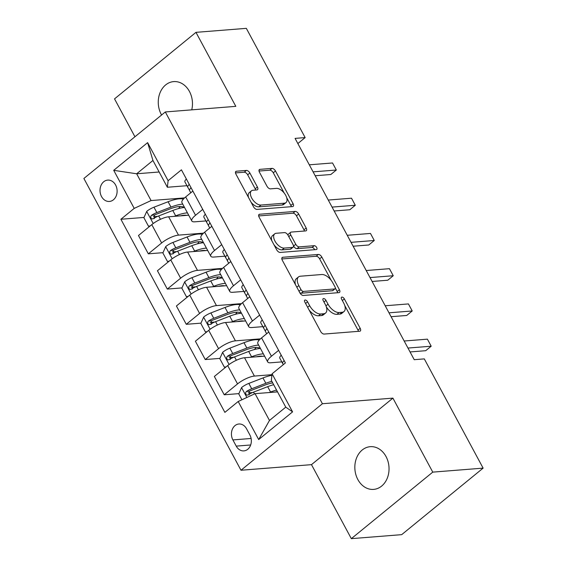 <?xml version="1.0" encoding="UTF-8"?>
<svg xmlns="http://www.w3.org/2000/svg" width="567" height="567" viewBox="0 0 567 567"><rect width="100%" height="100%" fill="white"/><g stroke="black" fill="none" stroke-linecap="round" stroke-linejoin="round"><path stroke-width="0.85" d="M305.159 300.007A2.303 1.212 50.8 0 0 304.741 300.163A2.303 1.212 50.8 0 0 304.819 302.048L320.646 331.454A3.289 1.736 50.8 0 0 324.111 334.062L359.705 331.234A3.289 1.736 50.8 0 0 360.293 331.015A3.289 1.736 50.8 0 0 360.187 328.314L344.36 298.908A2.303 1.212 50.8 0 0 341.929 297.087A2.303 1.212 50.8 0 0 341.518 297.236A2.303 1.212 50.8 0 0 341.589 299.128L343.637 302.934A10.511 5.557 50.8 0 1 343.963 311.581A10.511 5.557 50.8 0 1 342.078 312.289L339.116 312.53A10.511 5.557 50.8 0 1 328.017 304.174L325.968 300.368A2.303 1.212 50.8 0 0 323.544 298.547A2.303 1.212 50.8 0 0 323.133 298.703A2.303 1.212 50.8 0 0 323.204 300.588L325.252 304.394A10.511 5.557 50.8 0 1 325.578 313.041A10.511 5.557 50.8 0 1 323.693 313.757L320.724 313.99A10.511 5.557 50.8 0 1 309.632 305.634L307.583 301.828A2.303 1.212 50.8 0 0 305.159 300.007M191.752 109.849A21.426 17.081 -94.5 0 0 189.449 91.457A21.426 17.081 -94.5 0 0 173.665 81.605A21.426 17.081 -94.5 0 0 161.276 114.47A21.426 17.081 -94.5 0 0 161.574 115.009M357.848 479.54A21.426 17.081 -94.5 0 0 373.632 489.392A21.426 17.081 -94.5 0 0 386.021 456.527A21.426 17.081 -94.5 0 0 370.237 446.683A21.426 17.081 -94.5 0 0 357.848 479.54M101.528 196.529A10.709 8.54 -94.5 0 0 109.417 201.455A10.709 8.54 -94.5 0 0 115.611 185.026A10.709 8.54 -94.5 0 0 107.723 180.1A10.709 8.54 -94.5 0 0 101.528 196.529M249.884 173.034A3.289 1.736 50.8 0 0 246.411 170.426L236.432 171.22A3.289 1.736 50.8 0 0 235.844 171.44A3.289 1.736 50.8 0 0 235.943 174.14L253.527 206.792A3.289 1.736 50.8 0 0 256.993 209.4L292.579 206.579A3.289 1.736 50.8 0 0 293.167 206.353A3.289 1.736 50.8 0 0 293.068 203.652L275.484 171A3.289 1.736 50.8 0 0 272.018 168.392L259.955 169.349A3.289 1.736 50.8 0 0 259.367 169.568A3.289 1.736 50.8 0 0 259.473 172.269L266.993 186.245A3.289 1.736 50.8 0 0 270.459 188.854L276.441 188.379A8.789 4.642 50.8 0 1 284.939 194.077A8.789 4.642 50.8 0 1 285.988 202.589A8.789 4.642 50.8 0 1 284.414 203.184L260.983 205.048A8.789 4.642 50.8 0 1 252.485 199.35A8.789 4.642 50.8 0 1 251.436 190.838A8.789 4.642 50.8 0 1 253.017 190.243L256.922 189.931A3.289 1.736 50.8 0 0 257.51 189.711A3.289 1.736 50.8 0 0 257.404 187.011L249.884 173.034L247.68 174.834A3.289 1.736 50.8 0 0 244.214 172.219L235.489 172.914M235.815 106.348L195.969 32.347L246.326 28.35L305.145 137.59L295.074 138.391L414.229 359.691L424.3 358.89L483.119 468.129L432.763 472.127L392.917 398.126L322.417 403.725L165.316 111.954L235.815 106.348M282.77 257.276A3.289 1.736 50.8 0 0 282.182 257.496A3.289 1.736 50.8 0 0 282.281 260.196L299.865 292.848A3.289 1.736 50.8 0 0 303.331 295.464L338.917 292.636A3.289 1.736 50.8 0 0 339.505 292.409A3.289 1.736 50.8 0 0 339.406 289.709L321.822 257.057A3.289 1.736 50.8 0 0 318.356 254.448L282.77 257.276L281.842 258.028M276.696 249.82L259.112 217.168A3.289 1.736 50.8 0 1 259.013 214.468A3.289 1.736 50.8 0 1 259.601 214.248L295.187 211.42A3.289 1.736 50.8 0 1 298.653 214.028L306.18 228.005A3.289 1.736 50.8 0 1 306.279 230.705A3.289 1.736 50.8 0 1 305.691 230.925L291.261 232.073A3.289 1.736 50.8 0 0 290.673 232.293A3.289 1.736 50.8 0 0 290.772 235L295.761 244.271A3.289 1.736 50.8 0 0 299.227 246.879L314.253 245.681A2.303 1.212 50.8 0 1 316.478 247.177A2.303 1.212 50.8 0 1 316.755 249.402A2.303 1.212 50.8 0 1 316.343 249.558L280.162 252.435A3.289 1.736 50.8 0 1 276.696 249.82M249.877 434.974L246.539 428.772A10.376 8.271 -94.5 0 0 238.898 424.003A10.376 8.271 -94.5 0 0 232.895 439.921L236.233 446.123A10.376 8.271 -94.5 0 0 243.881 450.893A10.376 8.271 -94.5 0 0 249.877 434.974M322.417 403.725L240.989 470.249L83.881 178.47L165.316 111.954M272.082 373.809L292.579 411.869L258.687 439.553L238.19 401.5L255.051 393.668L269.474 420.445L285.761 407.141L271.338 380.365L272.082 373.809L285.399 362.937L181.426 169.824L168.108 180.703L167.364 187.252L152.941 160.475L136.654 173.778L151.077 200.555L184.573 197.897M144.018 217.43L120.899 219.266L224.879 412.372L238.19 401.5M120.899 219.266L134.216 208.387L113.719 170.334L147.618 142.643L168.108 180.703M392.917 398.126L311.481 464.649L351.327 538.65L432.763 472.127M351.327 538.65L401.684 534.653L483.119 468.129M195.969 32.347L114.534 98.871L134.939 136.767M311.481 464.649L240.989 470.249M297.852 143.55L305.145 137.59M255.051 393.668L277.539 391.882M159.143 171.992L136.654 173.778L113.719 170.334M162.991 252.669L148.334 253.832L138.468 235.511L151.779 224.631A13.388 3.905 -28.3 0 1 168.64 216.8L188.705 215.205M148.334 253.832L161.645 242.959A13.388 3.905 -28.3 0 1 178.506 235.128L203.546 233.136M181.972 287.908L167.308 289.071L157.442 270.75L170.752 259.87A13.388 3.905 -28.3 0 1 187.613 252.039L207.678 250.444M167.308 289.071L180.625 278.199A13.388 3.905 -28.3 0 1 197.479 270.367L222.519 268.375M200.945 323.147L186.281 324.31L176.415 305.989L189.732 295.109A13.388 3.905 -28.3 0 1 206.586 287.278L226.651 285.683M186.281 324.31L199.598 313.431A13.388 3.905 -28.3 0 1 216.459 305.606L241.499 303.614M219.918 358.387L205.254 359.549L195.388 341.228L208.706 330.348A13.388 3.905 -28.3 0 1 225.567 322.517L245.624 320.922M205.254 359.549L218.571 348.67A13.388 3.905 -28.3 0 1 235.433 340.838L260.473 338.853M238.891 393.626L224.227 394.788L214.361 376.467L227.679 365.587A13.388 3.905 -28.3 0 1 244.54 357.756L264.598 356.161M224.227 394.788L237.545 383.909A13.388 3.905 -28.3 0 1 254.406 376.077L271.983 374.681M281.82 361.895L270.693 362.774A13.388 3.905 -28.3 0 1 267.702 361.93A13.388 3.905 -28.3 0 1 271.437 356.225L278.624 350.349M262.847 326.656L251.72 327.535A13.388 3.905 -28.3 0 1 248.729 326.691A13.388 3.905 -28.3 0 1 252.464 320.986L259.651 315.11M243.874 291.417L232.746 292.296A13.388 3.905 -28.3 0 1 229.755 291.452A13.388 3.905 -28.3 0 1 233.491 285.747L240.677 279.871M224.901 256.178L213.766 257.057A13.388 3.905 -28.3 0 1 210.782 256.213A13.388 3.905 -28.3 0 1 214.517 250.508L221.704 244.639M205.927 220.939L194.793 221.817A13.388 3.905 -28.3 0 1 191.809 220.974A13.388 3.905 -28.3 0 1 195.544 215.269L202.731 209.4M186.954 185.7L167.364 187.252M252.577 392.534L248.183 392.888M233.604 357.295L229.21 357.649M214.624 322.056L210.237 322.41M195.65 286.824L191.263 287.171M176.677 251.585L172.283 251.932M157.704 216.346L153.31 216.693M267.702 361.93L257.836 343.609A13.388 3.905 -28.3 0 1 261.571 337.897L268.758 332.028M248.729 326.691L238.863 308.37A13.388 3.905 -28.3 0 1 242.598 302.665L249.785 296.789M229.755 291.452L219.89 273.131A13.388 3.905 -28.3 0 1 223.625 267.426L230.812 261.55M210.782 256.213L200.916 237.892A13.388 3.905 -28.3 0 1 204.652 232.187L211.838 226.311M191.809 220.974L181.943 202.653A13.388 3.905 -28.3 0 1 185.671 196.947L192.865 191.072M151.077 200.555L134.216 208.387M269.474 420.445L258.687 439.553M285.761 407.141L292.579 411.869M147.618 142.643L152.941 160.475M309.086 309.979A10.511 5.557 50.8 0 0 318.526 315.784L320.724 313.99M325.578 313.041L323.374 314.841A10.511 5.557 50.8 0 1 321.489 315.55L318.526 315.784M326.316 306.832A10.511 5.557 50.8 0 0 336.911 314.324L339.116 312.53M343.963 311.581L341.766 313.381A10.511 5.557 50.8 0 1 339.881 314.09L336.911 314.324M358.443 331.334A3.289 1.736 50.8 0 0 357.99 330.107L344.75 305.521M331.185 280.332L319.625 258.857A3.289 1.736 50.8 0 0 316.152 256.249L281.827 258.97M337.656 292.735A3.289 1.736 50.8 0 0 337.202 291.509L335.345 288.057M300.992 289.588A2.303 1.212 50.8 0 0 303.416 291.417L334.658 288.936A2.303 1.212 50.8 0 0 335.069 288.78A2.303 1.212 50.8 0 0 334.998 286.888L332.836 282.876A10.511 5.557 50.8 0 0 321.744 274.52L300.39 276.214A10.511 5.557 50.8 0 0 298.504 276.93A10.511 5.557 50.8 0 0 298.83 285.577L300.992 289.588L298.986 291.225M299.681 292.515A2.303 1.212 50.8 0 0 301.219 293.21L303.416 291.417M335.069 288.78L332.864 290.573A2.303 1.212 50.8 0 1 332.453 290.729L301.219 293.21M298.504 276.93L296.307 278.73A10.511 5.557 50.8 0 0 295.52 284.79M258.658 215.942L292.983 213.213L295.187 211.42M304.429 231.024A3.289 1.736 50.8 0 0 303.976 229.798L296.456 215.829A3.289 1.736 50.8 0 0 292.983 213.213M290.673 232.293L288.468 234.093A3.289 1.736 50.8 0 0 288.086 235.376M293.479 245.908L293.564 246.064A3.289 1.736 50.8 0 0 297.03 248.672L312.056 247.481L314.253 245.681M314.657 249.693A2.303 1.212 50.8 0 0 312.056 247.481M276.285 233.264A8.789 4.642 50.8 0 0 274.704 233.859A8.789 4.642 50.8 0 0 275.753 242.371A8.789 4.642 50.8 0 0 284.251 248.07L292.508 247.41A3.289 1.736 50.8 0 0 293.096 247.191A3.289 1.736 50.8 0 0 292.997 244.49L288.001 235.22A3.289 1.736 50.8 0 0 284.535 232.605L276.285 233.264M274.704 233.859L272.507 235.659A8.789 4.642 50.8 0 0 271.94 240.996M273.96 244.746A8.789 4.642 50.8 0 0 282.054 249.863L284.251 248.07M293.096 247.191L290.892 248.984A3.289 1.736 50.8 0 1 290.304 249.211L282.054 249.863M255.66 190.03A3.289 1.736 50.8 0 0 255.207 188.804L247.68 174.834M251.436 190.838L249.239 192.638A8.789 4.642 50.8 0 0 248.523 197.5M251.039 202.178A8.789 4.642 50.8 0 0 258.786 206.842L260.983 205.048M285.988 202.589L283.791 204.389A8.789 4.642 50.8 0 1 282.21 204.985L258.786 206.842M284.187 193.042L273.287 172.8A3.289 1.736 50.8 0 0 269.814 170.185L259.02 171.043M291.318 206.679A3.289 1.736 50.8 0 0 290.864 205.452L286.704 197.72M275.215 392.066A21.255 6.202 -28.3 0 1 277.398 391.62M269.219 392.541L270.544 392.024A25.607 7.47 -28.3 0 1 276.554 390.046M241.918 399.763L238.764 393.902L241.648 387.488A8.874 2.587 -28.3 0 1 248.828 383.405L262.953 377.934A25.607 7.47 -28.3 0 1 271.919 375.297M271.848 381.308A25.607 7.47 151.7 0 0 265.838 383.285L251.713 388.764A8.874 2.587 151.7 0 0 246.432 391.478L245.631 392.534L245.894 394.441L246.843 395.142L248.254 394.859A8.874 2.587 -28.3 0 1 253.534 392.144L267.659 386.673A25.607 7.47 -28.3 0 1 273.67 384.695M249.147 394.788L249.331 391.244A4.522 1.318 -28.3 0 1 250.756 390.599L264.881 385.128A21.255 6.202 -28.3 0 1 272.692 382.881M281.246 355.218A8.874 2.587 151.7 0 0 279.779 358.103A8.874 2.587 151.7 0 0 279.786 358.11L282.664 363.454A8.874 2.587 151.7 0 0 282.671 363.468L283.323 364.631M410.061 351.944L425.689 350.704L431.196 346.21L407.964 348.053M427.398 339.158L431.196 346.21L427.398 339.158L404.172 341.008M284.23 360.796L283.628 361.094A8.874 2.587 151.7 0 0 282.664 363.454L279.786 358.11M256.241 356.827A21.255 6.202 -28.3 0 1 262.698 356.31M250.245 357.302L251.571 356.785A25.607 7.47 -28.3 0 1 263.343 353.829M225.957 366.998L224.348 367.125L219.79 358.663L222.675 352.249A8.874 2.587 -28.3 0 1 229.848 348.166L243.98 342.695A25.607 7.47 -28.3 0 1 259.239 340.101M256.107 347.415A21.255 6.202 -28.3 0 1 254.427 349.478L254.37 349.541M224.348 367.125L226.077 366.899M258.637 345.09A25.607 7.47 151.7 0 0 246.865 348.046L232.732 353.524A8.874 2.587 151.7 0 0 227.459 356.239L226.651 357.295L226.92 359.202L227.87 359.903L229.281 359.62A8.874 2.587 -28.3 0 1 234.554 356.905L248.686 351.434A25.607 7.47 -28.3 0 1 260.459 348.471M230.174 359.549L230.358 356.012A4.522 1.318 -28.3 0 1 231.783 355.36L245.908 349.889A21.255 6.202 -28.3 0 1 259.764 348.521M237.268 321.588A21.255 6.202 -28.3 0 1 243.725 321.078M231.265 322.063L232.598 321.553A25.607 7.47 -28.3 0 1 244.37 318.59M206.976 331.759L205.367 331.886L200.817 323.424L203.702 317.01A8.874 2.587 -28.3 0 1 210.874 312.927L225.007 307.456A25.607 7.47 -28.3 0 1 240.266 304.862M237.134 312.176A21.255 6.202 -28.3 0 1 235.454 314.238L235.39 314.302M205.367 331.886L207.104 331.66M239.664 309.851A25.607 7.47 151.7 0 0 227.891 312.807L213.759 318.285A8.874 2.587 151.7 0 0 208.486 321L207.678 322.056L207.947 323.963L208.897 324.664L210.307 324.381A8.874 2.587 -28.3 0 1 215.58 321.666L229.713 316.195A25.607 7.47 -28.3 0 1 241.485 313.232M211.2 324.31L211.385 320.773A4.522 1.318 -28.3 0 1 212.802 320.121L226.935 314.65A21.255 6.202 -28.3 0 1 240.791 313.282M218.295 286.349A21.255 6.202 -28.3 0 1 224.752 285.839M212.292 286.824L213.624 286.314A25.607 7.47 -28.3 0 1 225.39 283.351M188.003 296.52L186.394 296.647L181.844 288.185L184.729 281.771A8.874 2.587 -28.3 0 1 191.901 277.688L206.034 272.217A25.607 7.47 -28.3 0 1 221.293 269.623M218.16 276.937A21.255 6.202 -28.3 0 1 216.481 278.999L216.417 279.063M186.394 296.647L188.131 296.421M220.691 274.612A25.607 7.47 151.7 0 0 208.918 277.575L194.786 283.046A8.874 2.587 151.7 0 0 189.513 285.761L188.705 286.817L188.967 288.723L189.924 289.425L191.334 289.142A8.874 2.587 -28.3 0 1 196.607 286.427L210.74 280.956A25.607 7.47 -28.3 0 1 222.512 277.993M192.227 289.071L192.411 285.534A4.522 1.318 -28.3 0 1 193.829 284.882L207.961 279.411A21.255 6.202 -28.3 0 1 221.817 278.043M262.273 319.979A8.874 2.587 151.7 0 0 260.806 322.864A8.874 2.587 151.7 0 0 260.813 322.871L265.427 331.312M391.081 316.705L406.716 315.465L412.223 310.971L388.99 312.814M408.424 303.919L412.223 310.971L408.424 303.919L385.191 305.769M265.257 325.557L264.654 325.855A8.874 2.587 151.7 0 0 263.69 328.215A8.874 2.587 151.7 0 0 263.698 328.229L260.813 322.871M265.512 331.603L266.667 333.736L265.519 331.61A8.874 2.587 -28.3 0 1 265.512 331.603A8.874 2.587 -28.3 0 1 266.476 329.236L266.859 328.491M243.3 284.74A8.874 2.587 151.7 0 0 241.833 287.625A8.874 2.587 151.7 0 0 241.84 287.632L244.71 292.969M372.108 281.466L387.743 280.226L393.25 275.732L370.017 277.575M389.451 268.68L393.25 275.732L389.451 268.68L366.218 270.53M246.284 290.318L245.681 290.616A8.874 2.587 151.7 0 0 244.717 292.976A8.874 2.587 151.7 0 0 244.724 292.99L246.454 296.08M246.539 296.364L247.694 298.497L246.546 296.371A8.874 2.587 -28.3 0 1 246.539 296.364A8.874 2.587 -28.3 0 1 247.503 293.997L247.885 293.252M224.319 249.501A8.874 2.587 151.7 0 0 222.859 252.386A8.874 2.587 151.7 0 0 222.866 252.393L227.48 260.841M353.135 246.227L368.77 244.987L374.27 240.493L351.044 242.336M370.478 233.441L374.27 240.493L370.478 233.441L347.245 235.291M227.31 255.079L226.708 255.377A8.874 2.587 151.7 0 0 225.744 257.744A8.874 2.587 151.7 0 0 225.751 257.751L222.866 252.393M227.565 261.125L228.714 263.258L227.573 261.132A8.874 2.587 -28.3 0 1 227.565 261.125A8.874 2.587 -28.3 0 1 228.529 258.758L228.912 258.02M199.315 251.11A21.255 6.202 -28.3 0 1 205.771 250.6M193.319 251.585L194.651 251.075A25.607 7.47 -28.3 0 1 206.416 248.112M169.03 261.281L167.421 261.408L162.871 252.953L165.755 246.532A8.874 2.587 -28.3 0 1 172.928 242.449L187.06 236.978A25.607 7.47 -28.3 0 1 202.313 234.384M199.187 241.698A21.255 6.202 -28.3 0 1 197.507 243.76L197.444 243.824M167.421 261.408L169.15 261.181M201.71 239.373A25.607 7.47 151.7 0 0 189.945 242.336L175.813 247.807A8.874 2.587 151.7 0 0 170.539 250.522L169.731 251.578L169.994 253.484L170.95 254.186L172.361 253.903A8.874 2.587 -28.3 0 1 177.634 251.188L191.766 245.717A25.607 7.47 -28.3 0 1 203.532 242.754M173.254 253.832L173.431 250.295A4.522 1.318 -28.3 0 1 174.856 249.643L188.988 244.171A21.255 6.202 -28.3 0 1 202.844 242.804M205.346 214.262A8.874 2.587 151.7 0 0 203.886 217.147A8.874 2.587 151.7 0 0 203.893 217.154L206.764 222.491M334.161 210.988L349.796 209.747L355.296 205.254L332.064 207.097M351.505 198.202L355.296 205.254L351.505 198.202L328.272 200.052M208.33 219.84L207.728 220.138A8.874 2.587 151.7 0 0 206.771 222.505L208.5 225.602M206.771 222.505A8.874 2.587 151.7 0 0 206.778 222.512L203.886 217.147M208.592 225.886L209.74 228.026L208.599 225.893A8.874 2.587 -28.3 0 1 208.592 225.886A8.874 2.587 -28.3 0 1 209.549 223.518L209.932 222.781M180.341 215.871A21.255 6.202 -28.3 0 1 186.798 215.361M174.345 216.346L175.671 215.836A25.607 7.47 -28.3 0 1 187.443 212.873M150.057 226.042L148.448 226.169L143.898 217.714L146.782 211.293A8.874 2.587 -28.3 0 1 153.955 207.21L168.087 201.739A25.607 7.47 -28.3 0 1 183.339 199.145M180.214 206.459A21.255 6.202 -28.3 0 1 178.534 208.521L178.47 208.585M148.448 226.169L150.177 225.942M182.737 204.134A25.607 7.47 151.7 0 0 170.972 207.097L156.839 212.568A8.874 2.587 151.7 0 0 151.559 215.283L150.758 216.339L151.02 218.245L151.97 218.947L153.381 218.671A8.874 2.587 -28.3 0 1 158.661 215.949L172.793 210.477A25.607 7.47 -28.3 0 1 184.558 207.515M154.281 218.593L154.458 215.056A4.522 1.318 -28.3 0 1 155.882 214.404L170.015 208.932A21.255 6.202 -28.3 0 1 183.871 207.565M186.373 179.023A8.874 2.587 151.7 0 0 184.913 181.908A8.874 2.587 151.7 0 0 184.92 181.915L187.797 187.266A8.874 2.587 151.7 0 0 187.805 187.273L189.527 190.363M315.188 175.749L330.823 174.508L336.323 170.015L313.09 171.858M332.531 162.97L336.323 170.015L332.531 162.97L309.298 164.813M189.357 184.601L188.754 184.899A8.874 2.587 151.7 0 0 187.797 187.266L184.92 181.915M189.619 190.647L190.767 192.787L189.626 190.654A8.874 2.587 -28.3 0 1 189.619 190.647A8.874 2.587 -28.3 0 1 190.576 188.287L190.959 187.542M168.64 216.8L178.506 235.128M187.613 252.039L197.479 270.367M206.586 287.278L216.459 305.606M225.567 322.517L235.433 340.838M244.54 357.756L254.406 376.077M261.571 337.897L271.437 356.225M227.679 365.587L237.545 383.909M208.706 330.348L218.571 348.67M242.598 302.665L252.464 320.986M189.732 295.109L199.598 313.431M223.625 267.426L233.491 285.747M170.752 259.87L180.625 278.199M204.652 232.187L214.517 250.508M151.779 224.631L161.645 242.959M185.671 196.947L195.544 215.269M250.678 444.975L236.233 446.123M251.11 438.475L232.895 439.921M307.626 307.271L309.632 305.634M321.489 315.55L323.693 313.757M323.97 302.005L325.968 300.368M325.954 305.868L328.017 304.174M339.881 314.09L342.078 312.289M342.355 300.545L344.36 298.908M357.99 330.107L360.187 328.314M305.578 303.473L307.583 301.828M316.152 256.249L318.356 254.448M319.625 258.857L321.822 257.057M337.202 291.509L339.406 289.709M332.453 290.729L334.658 288.936M296.825 287.214L298.83 285.577M258.672 214.999L259.601 214.248M296.456 215.829L298.653 214.028M303.976 229.798L306.18 228.005M288.766 236.637L290.772 235M293.564 246.064L295.761 244.271M297.03 248.672L299.227 246.879M290.304 249.211L292.508 247.41M255.207 188.804L257.404 187.011M282.21 204.985L284.414 203.184M259.034 170.1L259.955 169.349M269.814 170.185L272.018 168.392M273.287 172.8L275.484 171M290.864 205.452L293.068 203.652M235.503 171.971L236.432 171.22M244.214 172.219L246.411 170.426M241.577 387.651L246.865 397.467M267.659 386.673L270.544 392.024M262.953 377.934L265.838 383.285M253.534 392.144L254.491 393.93M248.828 383.405L251.713 388.764M249.331 391.244L246.432 391.478M284.379 361.037L283.628 361.094M222.604 352.412L229.103 364.489M248.686 351.434L251.571 356.785M243.98 342.695L246.865 348.046M234.554 356.905L236.368 360.265M229.848 348.166L232.732 353.524M230.358 356.012L227.459 356.239M203.631 317.173L210.13 329.25M229.713 316.195L232.598 321.553M225.007 307.456L227.891 312.807M215.58 321.666L217.395 325.026M210.874 312.927L213.759 318.285M211.385 320.773L208.486 321M184.658 281.934L191.157 294.011M210.74 280.956L213.624 286.314M206.034 272.217L208.918 277.575M196.607 286.427L198.422 289.787M191.901 277.688L194.786 283.046M192.411 285.534L189.513 285.761M265.406 325.798L264.654 325.855M246.432 290.559L245.681 290.616M227.452 255.32L226.708 255.377M165.677 246.695L172.184 258.772M191.766 245.717L194.651 251.075M187.06 236.978L189.945 242.336M177.634 251.188L179.441 254.548M172.928 242.449L175.813 247.807M173.431 250.295L170.539 250.522M208.479 220.081L207.728 220.138M146.704 211.456L153.21 223.533M172.793 210.477L175.671 215.836M168.087 201.739L170.972 207.097M158.661 215.949L160.468 219.309M153.955 207.21L156.839 212.568M154.458 215.056L151.559 215.283M189.506 184.842L188.754 184.899M241.833 287.625L244.717 292.976"/></g></svg>
